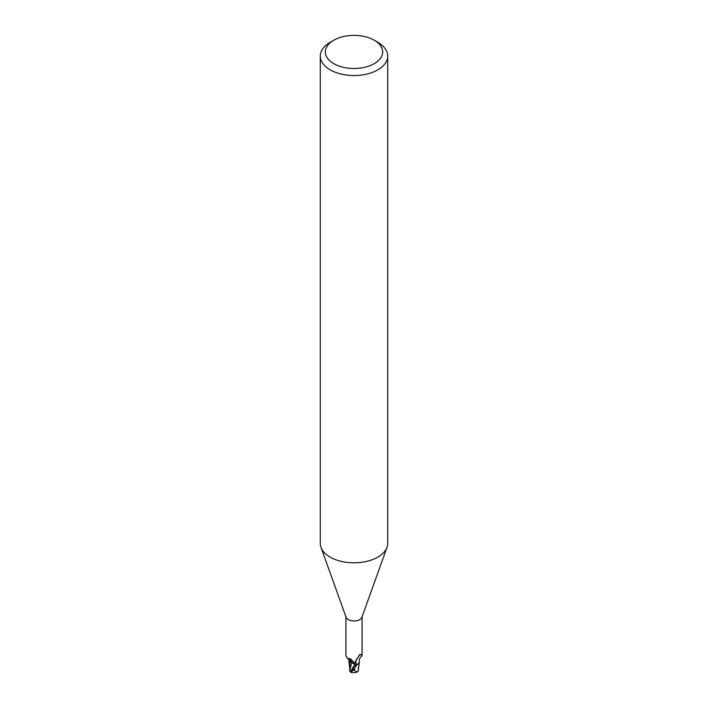 <?xml version="1.0" encoding="UTF-8"?>
<svg xmlns="http://www.w3.org/2000/svg" width="708" height="708" viewBox="0 0 708 708"><rect width="100%" height="100%" fill="white"/><g stroke="black" fill="none" stroke-linecap="round" stroke-linejoin="round"><path stroke-width="1.06" d="M374.267 40.25L377.842 42.312A33.718 19.47 180 0 1 387.719 56.074L387.719 543.346A33.718 19.47 180 0 1 387.019 547.293A33.718 19.47 180 0 1 377.842 557.116A33.718 19.47 180 0 1 344.336 562.002A33.718 19.47 180 0 1 320.981 547.293A33.718 19.47 180 0 1 320.281 543.346L320.281 56.074A33.718 19.47 180 0 1 330.158 42.312L333.734 40.25A28.656 16.549 180 0 1 374.267 40.25A28.656 16.549 180 0 1 374.267 63.649A28.656 16.549 180 0 1 333.734 63.649A28.656 16.549 180 0 1 333.734 40.25L330.158 42.312M387.019 547.293L361.921 617.261A8.089 4.673 180 0 1 359.717 619.624A8.089 4.673 180 0 1 351.681 620.792A8.089 4.673 180 0 1 346.079 617.261L320.981 547.293M387.719 56.074A33.718 19.47 180 0 1 377.842 69.844A33.718 19.47 180 0 1 341.097 74.057A33.718 19.47 180 0 1 320.281 56.074M358.938 663.237L356.947 664.874A8.346 4.814 180 0 1 355.124 665.139A8.346 4.814 180 0 0 356.947 664.874L359.266 662.573A7.23 4.177 180 0 1 357.248 664.644A8.089 4.673 180 0 1 355.115 664.989L353.796 662.095L350.416 658.803L347.354 658.369L345.911 655.652L345.911 616.792M352.257 672.476A7.301 1.062 -43.7 0 1 351.681 672.6A7.301 1.062 -43.7 0 1 353.611 669.361L354.319 668.573A8.425 4.867 0 0 0 354.504 668.564L356.77 664.962A8.425 4.867 180 0 1 355.142 665.184L350.416 671.821L349.655 670.839L351.699 662.617L354.92 664.37L355.195 665.378L354.929 664.343L355.186 665.378L354.92 664.37L349.911 661.387M357.248 664.644L356.319 664.316L355.292 662.431L355.469 661.237L359.717 654.705M359.39 655.077L360.673 654.493L362.089 655.652L362.089 616.792M360.23 654.298L360.673 654.493A8.708 8.363 14 0 0 359.089 655.475M356.319 664.316A8.708 8.363 14 0 1 356.354 659.334M361.983 655.918C359.611 657.971 358.752 659.732 359.407 661.201A7.23 4.177 180 0 1 359.266 662.573M348.557 659.104A7.23 4.177 180 0 0 350.389 661.865A7.23 4.177 180 0 0 351.752 662.546A3.628 2.089 180 0 1 354.699 663.812M355.186 665.378L354.929 664.343L351.717 662.555M351.752 662.546A9.177 5.266 -175.3 0 0 348.292 658.644M358.115 671.087A8.16 5.151 14.2 0 0 358.283 671.034L357.133 672.034L354.168 670.308A8.009 4.629 180 0 1 352.92 670.264A6.974 1.018 136.3 0 0 351.903 672.388A8.133 8.133 0 0 0 357.133 672.034M354.319 668.573L352.92 670.264M354.177 670.308L354.504 668.564M358.142 671.034L359.354 662.263M349.947 661.546L349.655 670.839M350.416 671.821L350.425 672.122A8.425 8.425 0 0 0 351.681 672.6M358.345 669.856L358.044 671.405M350.841 671.034L354.92 664.37M353.611 669.361A8.425 4.867 180 0 1 352.283 669.264M348.681 658.856L347.354 658.369M349.602 666.918L348.637 659.467M358.434 670.361L358.443 667.591"/></g></svg>

